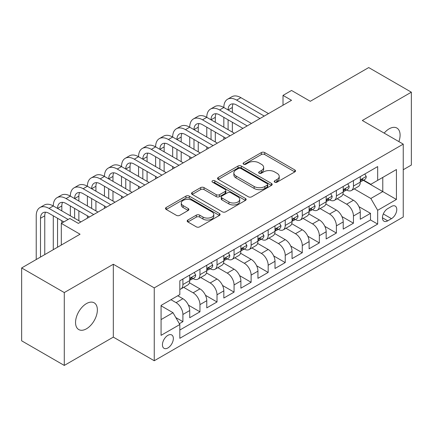 <?xml version="1.0" encoding="UTF-8"?>
<svg xmlns="http://www.w3.org/2000/svg" width="433" height="433" viewBox="0 0 433 433"><rect width="100%" height="100%" fill="white"/><g stroke="black" fill="none" stroke-linecap="round" stroke-linejoin="round"><path stroke-width="0.65" d="M274.706 182.163A1.656 0.958 0 0 0 277.05 182.163L294.835 171.896A2.365 1.369 0 0 0 295.528 170.927A2.365 1.369 0 0 0 294.835 169.963L264.704 152.568A2.365 1.369 0 0 0 261.353 152.568L243.568 162.835A1.656 0.958 0 0 0 243.081 163.512A1.656 0.958 0 0 0 243.568 164.188A1.656 0.958 0 0 0 245.912 164.188L248.212 162.857A7.578 4.373 0 0 1 258.929 162.857L261.44 164.307A7.578 4.373 0 0 1 263.659 167.403A7.578 4.373 0 0 1 261.44 170.494L259.134 171.82A1.656 0.958 0 0 0 258.653 172.496A1.656 0.958 0 0 0 259.134 173.173A1.656 0.958 0 0 0 261.478 173.173L263.784 171.847A7.578 4.373 0 0 1 274.495 171.847L277.006 173.297A7.578 4.373 0 0 1 279.225 176.388A7.578 4.373 0 0 1 277.006 179.484L274.706 180.81A1.656 0.958 0 0 0 274.219 181.487A1.656 0.958 0 0 0 274.706 182.163L274.706 180.81M86.459 328.799A15.436 8.914 120 0 0 96.543 315.197A15.436 8.914 120 0 0 94.177 302.829A15.436 8.914 120 0 0 86.459 303.593A15.436 8.914 120 0 0 76.376 317.194A15.436 8.914 120 0 0 78.741 329.562A15.436 8.914 120 0 0 86.459 328.799M398.88 141.602A15.436 8.914 120 0 0 396.899 128.054A15.436 8.914 120 0 0 389.18 128.817A15.436 8.914 120 0 0 384.168 133.115M167.896 347.948A7.718 4.454 120 0 0 172.935 341.15A7.718 4.454 120 0 0 171.755 334.963A7.718 4.454 120 0 0 167.896 335.348A7.718 4.454 120 0 0 162.851 342.146A7.718 4.454 120 0 0 164.037 348.332A7.718 4.454 120 0 0 167.896 347.948M187.862 220.029A2.365 1.369 0 0 0 187.17 220.992A2.365 1.369 0 0 0 187.862 221.961L196.317 226.838A2.365 1.369 0 0 0 199.667 226.838L219.417 215.434A2.365 1.369 0 0 0 220.116 214.47A2.365 1.369 0 0 0 219.417 213.501L189.286 196.106A2.365 1.369 0 0 0 185.941 196.106L166.185 207.51A2.365 1.369 0 0 0 165.493 208.479A2.365 1.369 0 0 0 166.185 209.442L176.399 215.336A2.365 1.369 0 0 0 179.744 215.336L188.198 210.46A2.365 1.369 0 0 0 188.891 209.491A2.365 1.369 0 0 0 188.198 208.527L183.137 205.599A6.333 3.659 0 0 1 181.281 203.017A6.333 3.659 0 0 1 185.189 199.64A6.333 3.659 0 0 1 192.09 200.43L211.926 211.883A6.333 3.659 0 0 1 213.783 214.47A6.333 3.659 0 0 1 209.875 217.848A6.333 3.659 0 0 1 202.974 217.052L199.667 215.147A2.365 1.369 0 0 0 196.317 215.147L187.862 220.029L187.862 221.961M403.247 169.731L411.35 165.054L411.35 92.186L368.716 67.57L310.299 101.295L291.539 90.465L283.014 95.39L291.539 100.31L78.357 223.39L69.832 218.47L61.302 223.39L61.302 245.056M64.284 292.562L64.284 365.43L113.322 337.118L113.322 264.254L64.284 292.562L21.65 267.946L80.062 234.221L61.302 223.39M113.322 264.254L154.251 287.885L403.247 144.129L403.247 216.993L154.251 360.749L154.251 287.885M411.35 92.186L362.318 120.498L403.247 144.129M248.38 196.782A2.365 1.369 0 0 0 251.73 196.782L271.48 185.378A2.365 1.369 0 0 0 272.173 184.409A2.365 1.369 0 0 0 271.48 183.446L241.349 166.05A2.365 1.369 0 0 0 238.004 166.05L218.248 177.454A2.365 1.369 0 0 0 217.555 178.418A2.365 1.369 0 0 0 218.248 179.386L248.38 196.782M213.133 182.52A1.656 0.958 0 0 1 214.817 182.758L214.817 180.788L245.451 198.471A2.365 1.369 0 0 1 246.144 199.44A2.365 1.369 0 0 1 245.451 200.409L225.696 211.813A2.365 1.369 0 0 1 222.351 211.813L192.214 194.412L192.214 192.479A2.365 1.369 0 0 0 191.521 193.448A2.365 1.369 0 0 0 192.214 194.412M192.214 192.479L200.668 187.603A2.365 1.369 0 0 1 204.019 187.603L216.24 194.655A2.365 1.369 0 0 0 219.585 194.655L225.192 191.418A2.365 1.369 0 0 0 225.891 190.45A2.365 1.369 0 0 0 225.192 189.486L212.473 182.141A1.656 0.958 0 0 1 211.986 181.465A1.656 0.958 0 0 1 213.009 180.577A1.656 0.958 0 0 1 214.817 180.788M64.284 365.43L21.65 340.814L21.65 267.946M179.365 323.705L182.905 321.659L175.825 317.573M170.965 299.701L176.079 302.656A9.645 5.569 60 0 1 182.905 314.472L189.724 310.531L189.724 317.719L199.959 311.814L188.425 305.157M183.679 287.35L193.134 292.811A9.645 5.569 60 0 1 199.959 304.626L206.779 300.686L206.779 307.874L217.014 301.969L205.48 295.306M200.733 277.504L210.189 282.965A9.645 5.569 60 0 1 217.014 294.781L223.834 290.841L223.834 298.028L234.069 292.123L222.53 285.461M217.788 267.659L227.244 273.115A9.645 5.569 60 0 1 234.069 284.936L240.889 280.995L240.889 288.183L251.118 282.273L239.584 275.615M234.843 257.814L244.299 263.269A9.645 5.569 60 0 1 251.118 275.085L257.944 271.15L257.944 278.338L268.173 272.427L256.639 265.77M251.898 247.968L261.353 253.424A9.645 5.569 60 0 1 268.173 265.24L274.998 261.299L274.998 268.487L285.228 262.582L273.694 255.925M268.953 238.118L278.408 243.579A9.645 5.569 60 0 1 285.228 255.394L292.053 251.454L292.053 258.642L302.283 252.737L290.749 246.074M286.007 228.272L295.463 233.733A9.645 5.569 60 0 1 302.283 245.549L309.108 241.609L309.108 248.796L319.337 242.891L307.803 236.229M303.062 218.427L312.518 223.883A9.645 5.569 60 0 1 319.337 235.698L326.163 231.763L326.163 238.951L336.392 233.041L324.858 226.383M320.117 208.582L329.573 214.037A9.645 5.569 60 0 1 336.392 225.853L343.217 221.918L343.217 229.106L353.447 223.195L353.447 216.007A9.645 5.569 -120 0 0 346.627 204.192L337.172 198.736M341.913 216.538L353.447 223.195M189.724 310.531A9.645 5.569 -120 0 0 182.905 298.716L177.784 295.766M206.779 300.686A9.645 5.569 -120 0 0 199.959 288.871L189.41 282.781M223.834 290.841A9.645 5.569 -120 0 0 217.014 279.025L206.465 272.936M240.889 280.995A9.645 5.569 -120 0 0 234.069 269.18L223.52 263.091M257.944 271.15A9.645 5.569 -120 0 0 251.118 259.335L240.575 253.245M274.998 261.299A9.645 5.569 -120 0 0 268.173 249.484L257.63 243.395M292.053 251.454A9.645 5.569 -120 0 0 285.228 239.638L274.684 233.549M309.108 241.609A9.645 5.569 -120 0 0 302.283 229.793L291.739 223.704M326.163 231.763A9.645 5.569 -120 0 0 319.337 219.948L308.794 213.859M343.217 221.918A9.645 5.569 -120 0 0 336.392 210.102L325.849 204.008M391.481 206.454L387.73 208.625A7.475 4.319 120 0 0 382.842 215.212A7.475 4.319 120 0 0 383.99 221.203A7.475 4.319 120 0 0 387.73 220.835L391.481 218.665A7.475 4.319 120 0 0 396.368 212.078A7.475 4.319 120 0 0 395.221 206.086A7.475 4.319 120 0 0 391.481 206.454M161.071 319.592L173.011 312.702L179.83 324.517L179.83 338.303L377.668 224.083L377.668 210.297L370.843 198.482L354.226 188.885M179.83 324.517L161.071 335.348L161.071 305.411L179.83 294.581L179.83 280.795L377.668 166.581L377.668 180.361L396.428 169.53L396.428 199.467L377.668 210.297M193.048 278.581L193.134 278.63A9.645 5.569 60 0 0 197.957 279.106L204.782 275.171A9.645 5.569 -120 0 0 206.779 270.755L206.779 265.24M210.102 268.731L210.189 268.785A9.645 5.569 60 0 0 215.012 269.261L221.837 265.326A9.645 5.569 -120 0 0 223.834 260.91L223.834 255.394M227.157 258.885L227.244 258.939A9.645 5.569 60 0 0 232.066 259.416L238.892 255.475A9.645 5.569 -120 0 0 240.889 251.059L240.889 245.549M244.212 249.04L244.299 249.094A9.645 5.569 60 0 0 249.121 249.57L255.946 245.63A9.645 5.569 -120 0 0 257.944 241.213L257.944 235.698M261.267 239.195L261.353 239.243A9.645 5.569 60 0 0 266.176 239.725L273.001 235.785A9.645 5.569 -120 0 0 274.998 231.368L274.998 225.853M278.322 229.349L278.408 229.398A9.645 5.569 60 0 0 283.231 229.874L290.056 225.939A9.645 5.569 -120 0 0 292.053 221.523L292.053 216.007M295.376 219.499L295.463 219.553A9.645 5.569 60 0 0 300.285 220.029L307.111 216.094A9.645 5.569 -120 0 0 309.108 211.677L309.108 206.162M312.431 209.653L312.518 209.707A9.645 5.569 60 0 0 317.34 210.184L324.165 206.243A9.645 5.569 -120 0 0 326.163 201.827L326.163 196.317M329.486 199.808L329.573 199.862A9.645 5.569 60 0 0 334.395 200.338L341.22 196.398A9.645 5.569 -120 0 0 343.217 191.981L343.217 186.466M179.83 330.033L370.502 219.948L370.502 213.35L360.272 219.255L360.272 212.067A9.645 5.569 -120 0 0 353.447 200.252L342.904 194.163M346.541 189.963L346.627 190.011A9.645 5.569 -120 0 0 351.45 190.493A9.645 5.569 -120 0 0 353.447 186.076L353.447 180.561M351.45 190.493L358.275 186.553A9.645 5.569 -120 0 0 360.272 182.136L360.272 176.621M182.905 279.025L182.905 284.541A9.645 5.569 60 0 1 180.902 288.957A9.645 5.569 60 0 1 179.83 289.347M180.902 288.957L187.727 285.017A9.645 5.569 -120 0 0 189.724 280.6L189.724 275.085M199.959 269.18L199.959 274.69A9.645 5.569 60 0 1 197.957 279.106M217.014 259.329L217.014 264.844A9.645 5.569 60 0 1 215.012 269.261M234.069 249.484L234.069 254.999A9.645 5.569 60 0 1 232.066 259.416M251.118 239.638L251.118 245.154A9.645 5.569 60 0 1 249.121 249.57M268.173 229.793L268.173 235.308A9.645 5.569 60 0 1 266.176 239.725M285.228 219.948L285.228 225.458A9.645 5.569 60 0 1 283.231 229.874M302.283 210.097L302.283 215.612A9.645 5.569 60 0 1 300.285 220.029M319.337 200.252L319.337 205.767A9.645 5.569 60 0 1 317.34 210.184M336.392 190.406L336.392 195.922A9.645 5.569 60 0 1 334.395 200.338M336.392 225.853L336.392 233.041M319.337 235.698L319.337 242.891M302.283 245.549L302.283 252.737M285.228 255.394L285.228 262.582M268.173 265.24L268.173 272.427M251.118 275.085L251.118 282.273M234.069 284.936L234.069 292.123M217.014 294.781L217.014 301.969M199.959 304.626L199.959 311.814M182.905 314.472L182.905 321.659M173.011 312.702L161.071 305.806M370.843 198.482L382.783 191.586L382.783 177.411L396.428 169.53M363.249 180.312L396.428 199.467M363.596 180.117L370.843 184.301L377.668 180.361M113.322 337.118L154.251 360.749M283.014 95.39L283.014 105.235M358.968 206.693L370.502 213.35M370.502 219.948L377.668 224.083M275.366 182.396L277.006 181.449A7.578 4.373 0 0 0 279.225 178.358L279.225 176.388M263.659 167.403L263.659 169.368A7.578 4.373 0 0 1 261.44 172.464L259.8 173.411M294.803 171.912L264.704 154.532A2.365 1.369 0 0 0 261.353 154.532L244.228 164.421M271.453 185.394L241.349 168.015A2.365 1.369 0 0 0 238.004 168.015L218.281 179.403M267.296 185.086A1.656 0.958 0 0 0 267.783 184.409A1.656 0.958 0 0 0 267.296 183.733L240.845 168.464A1.656 0.958 0 0 0 238.502 168.464L236.077 169.866A7.578 4.373 0 0 0 233.858 172.956A7.578 4.373 0 0 0 236.077 176.052L254.155 186.488A7.578 4.373 0 0 0 264.872 186.488L267.296 185.086L267.296 187.056A1.656 0.958 0 0 0 267.783 186.379L267.783 184.409M233.858 172.956L233.858 174.927A7.578 4.373 0 0 0 236.077 178.023L236.077 176.052M267.296 187.056L264.872 188.458A7.578 4.373 0 0 1 254.155 188.458L236.077 178.023M192.247 194.433L200.668 189.567L200.668 187.603M225.891 190.45L225.891 192.42A2.365 1.369 0 0 1 225.192 193.389L219.585 196.625A2.365 1.369 0 0 1 216.24 196.625L204.019 189.567A2.365 1.369 0 0 0 200.668 189.567M214.817 182.758L245.419 200.425M228.922 201.978A6.333 3.659 0 0 0 235.823 202.768A6.333 3.659 0 0 0 239.73 199.391A6.333 3.659 0 0 0 237.874 196.804L230.886 192.772A2.365 1.369 0 0 0 227.536 192.772L221.929 196.008A2.365 1.369 0 0 0 221.236 196.977A2.365 1.369 0 0 0 221.929 197.941L228.922 201.978L228.922 203.948A6.333 3.659 0 0 0 235.823 204.739A6.333 3.659 0 0 0 239.73 201.361L239.73 199.391M221.236 196.977L221.236 198.947A2.365 1.369 0 0 0 221.929 199.911L221.929 197.941M228.922 203.948L221.929 199.911M213.783 214.47L213.783 216.44A6.333 3.659 0 0 1 209.875 219.818A6.333 3.659 0 0 1 202.974 219.022L199.667 217.117A2.365 1.369 0 0 0 196.317 217.117L187.895 221.977M181.281 203.017L181.281 204.988A6.333 3.659 0 0 0 183.137 207.569L183.137 205.599M188.166 210.476L183.137 207.569M219.39 215.455L189.286 198.076A2.365 1.369 0 0 0 185.941 198.076L166.218 209.464M364.792 174.012L366.237 176.523A6.392 3.691 60 0 1 364.916 179.349L361.674 181.221A6.392 3.691 -120 0 0 362.789 179.749L362.654 179.181L361.858 179.343L360.743 180.929A6.392 3.691 60 0 1 360.272 181.838M36.231 259.529L36.231 215.813A18.089 10.446 60 0 1 39.977 207.531L44.242 205.069A18.089 10.446 60 0 1 53.286 205.962A18.089 10.446 60 0 1 57.032 197.681L61.297 195.223A18.089 10.446 60 0 1 70.341 196.117A18.089 10.446 60 0 1 74.086 187.835L78.351 185.373A18.089 10.446 60 0 1 87.396 186.271A18.089 10.446 60 0 1 91.141 177.99L95.406 175.527A18.089 10.446 60 0 1 104.45 176.426A18.089 10.446 60 0 1 108.196 168.145L112.461 165.682A18.089 10.446 60 0 1 121.505 166.581A18.089 10.446 60 0 1 125.251 158.299L129.516 155.837A18.089 10.446 60 0 1 138.56 156.73A18.089 10.446 60 0 1 142.305 148.449L146.571 145.991A18.089 10.446 60 0 1 155.615 146.884A18.089 10.446 60 0 1 159.36 138.603L163.625 136.141A18.089 10.446 60 0 1 172.67 137.039A18.089 10.446 60 0 1 176.415 128.758L180.68 126.295A18.089 10.446 60 0 1 189.724 127.194A18.089 10.446 60 0 1 193.47 118.913L197.735 116.45A18.089 10.446 60 0 1 206.779 117.348A18.089 10.446 60 0 1 210.525 109.067L214.79 106.605A18.089 10.446 60 0 1 223.834 107.498A18.089 10.446 60 0 1 227.579 99.217L231.844 96.759A18.089 10.446 60 0 1 240.889 97.652L268.514 113.603M227.579 99.217A18.089 10.446 60 0 1 236.624 100.115L264.254 116.066M360.483 181.519L360.51 181.519A6.392 3.691 -120 0 0 361.674 181.221M259.989 118.528L236.624 105.04A12.059 6.96 -120 0 0 230.594 104.44A12.059 6.96 -120 0 0 228.099 109.96L232.359 107.498L232.359 112.423M233.116 103.882A12.059 6.96 -120 0 0 232.359 107.498M228.099 119.806L228.099 129.656M232.359 122.268L232.359 132.114M223.834 139.404L223.834 137.039M223.834 127.194L223.834 117.348M347.737 183.857L349.187 186.369A6.392 3.691 60 0 1 347.861 189.199L344.619 191.067A6.392 3.691 -120 0 0 345.734 189.594L345.599 189.026L344.803 189.189L343.688 190.78A6.392 3.691 60 0 1 343.217 191.689M210.525 109.067A18.089 10.446 60 0 1 219.569 109.96L223.834 107.498L251.459 123.448M219.569 109.96L247.2 125.911M343.429 191.37L343.456 191.37A6.392 3.691 -120 0 0 344.619 191.067M242.935 128.374L219.569 114.886A12.059 6.96 -120 0 0 213.539 114.285A12.059 6.96 -120 0 0 211.044 119.806L215.304 117.348L215.304 122.268M216.062 113.733A12.059 6.96 -120 0 0 215.304 117.348M211.044 129.656L211.044 139.502M215.304 132.114L215.304 141.964M206.779 149.25L206.779 146.884M206.779 137.039L206.779 127.194M330.682 193.703L332.133 196.214A6.392 3.691 60 0 1 330.807 199.045L327.565 200.912A6.392 3.691 -120 0 0 328.679 199.44L328.544 198.877L327.749 199.034L326.634 200.625A6.392 3.691 60 0 1 326.163 201.534M193.47 118.913A18.089 10.446 60 0 1 202.514 119.806L206.779 117.348L234.41 133.299M202.514 119.806L230.145 135.756M326.374 201.215L326.401 201.215A6.392 3.691 -120 0 0 327.565 200.912M225.88 138.219L202.514 124.731A12.059 6.96 -120 0 0 196.485 124.136A12.059 6.96 -120 0 0 193.989 129.656L198.249 127.194L198.249 132.114M199.007 123.578A12.059 6.96 -120 0 0 198.249 127.194M193.989 139.502L193.989 149.347M198.249 141.964L198.249 151.81M189.724 159.095L189.724 156.73M189.724 146.884L189.724 137.039M313.627 203.553L315.078 206.065A6.392 3.691 60 0 1 313.752 208.89L310.51 210.763A6.392 3.691 -120 0 0 311.625 209.291L311.489 208.722L310.694 208.879L309.579 210.47A6.392 3.691 60 0 1 309.108 211.38M176.415 128.758A18.089 10.446 60 0 1 185.459 129.656L189.724 127.194L217.355 143.144M185.459 129.656L213.09 145.607M309.319 211.06L309.346 211.06A6.392 3.691 -120 0 0 310.51 210.763M208.825 148.064L185.459 134.576A12.059 6.96 -120 0 0 179.43 133.981A12.059 6.96 -120 0 0 176.935 139.502L181.194 137.039L181.194 141.964M181.952 133.424A12.059 6.96 -120 0 0 181.194 137.039M176.935 149.347L176.935 159.192M181.194 151.81L181.194 161.655M172.67 168.94L172.67 166.581M172.67 156.73L172.67 146.884M296.573 213.399L298.023 215.91A6.392 3.691 60 0 1 296.697 218.735L293.455 220.608A6.392 3.691 -120 0 0 294.57 219.136L294.435 218.568L293.639 218.725L292.524 220.316A6.392 3.691 60 0 1 292.053 221.225M159.36 138.603A18.089 10.446 60 0 1 168.405 139.502L172.67 137.039L200.3 152.99M168.405 139.502L196.035 155.452M292.264 220.906L292.291 220.906A6.392 3.691 -120 0 0 293.455 220.608M191.77 157.915L168.405 144.422A12.059 6.96 -120 0 0 162.375 143.826A12.059 6.96 -120 0 0 159.88 149.347L164.139 146.884L164.139 151.81M164.897 143.269A12.059 6.96 -120 0 0 164.139 146.884M159.88 159.192L159.88 169.038M164.139 161.655L164.139 171.5M155.615 178.786L155.615 176.426M155.615 166.581L155.615 156.73M279.518 223.244L280.968 225.755A6.392 3.691 60 0 1 279.642 228.581L276.4 230.453A6.392 3.691 -120 0 0 277.515 228.981L277.38 228.413L276.584 228.575L275.469 230.161A6.392 3.691 60 0 1 274.998 231.07M142.305 148.449A18.089 10.446 60 0 1 151.35 149.347L155.615 146.884L183.246 162.835M151.35 149.347L178.981 165.298M275.209 230.751L275.236 230.751A6.392 3.691 -120 0 0 276.4 230.453M174.716 167.76L151.35 154.272A12.059 6.96 -120 0 0 145.32 153.672A12.059 6.96 -120 0 0 142.825 159.192L147.085 156.73L147.085 161.655M147.842 153.114A12.059 6.96 -120 0 0 147.085 156.73M142.825 169.038L142.825 178.889M147.085 171.5L147.085 181.346M138.56 188.636L138.56 186.271M138.56 176.426L138.56 166.581M262.463 233.089L263.913 235.601A6.392 3.691 60 0 1 262.587 238.431L259.345 240.299A6.392 3.691 -120 0 0 260.46 238.827L260.325 238.264L259.529 238.421L258.414 240.012A6.392 3.691 60 0 1 257.944 240.921M125.251 158.299A18.089 10.446 60 0 1 134.295 159.192L138.56 156.73L166.191 172.68M134.295 159.192L161.926 175.143M258.155 240.602L258.182 240.602A6.392 3.691 -120 0 0 259.345 240.299M157.661 177.606L134.295 164.118A12.059 6.96 -120 0 0 128.265 163.517A12.059 6.96 -120 0 0 125.77 169.038L130.035 166.581L130.035 171.5M130.788 162.965A12.059 6.96 -120 0 0 130.035 166.581M125.77 178.889L125.77 188.734M130.035 181.346L130.035 191.197M121.505 198.482L121.505 196.117M121.505 186.271L121.505 176.426M245.408 242.935L246.859 245.446A6.392 3.691 60 0 1 245.533 248.277L242.291 250.144A6.392 3.691 -120 0 0 243.406 248.672L243.27 248.109L242.475 248.266L241.36 249.857A6.392 3.691 60 0 1 240.889 250.767M108.196 168.145A18.089 10.446 60 0 1 117.24 169.038L121.505 166.581L149.136 182.531M117.24 169.038L144.871 184.988M241.1 250.447L241.127 250.447A6.392 3.691 -120 0 0 242.291 250.144M140.606 187.451L117.24 173.963A12.059 6.96 -120 0 0 111.211 173.368A12.059 6.96 -120 0 0 108.715 178.889L112.981 176.426L112.981 181.346M113.733 172.81A12.059 6.96 -120 0 0 112.981 176.426M108.715 188.734L108.715 198.579M112.981 191.197L112.981 201.042M104.45 208.327L104.45 205.962M104.45 196.117L104.45 186.271M228.353 252.785L229.804 255.297A6.392 3.691 60 0 1 228.478 258.122L225.241 259.995A6.392 3.691 -120 0 0 226.351 258.523L226.215 257.954L225.42 258.111L224.305 259.703A6.392 3.691 60 0 1 223.834 260.612M91.141 177.99A18.089 10.446 60 0 1 100.185 178.889L104.45 176.426L132.081 192.376M100.185 178.889L127.816 194.839M224.045 260.293L224.072 260.293A6.392 3.691 -120 0 0 225.241 259.995M123.551 197.296L100.185 183.809A12.059 6.96 -120 0 0 94.156 183.213A12.059 6.96 -120 0 0 91.661 188.734L95.926 186.271L95.926 191.197M96.678 182.656A12.059 6.96 -120 0 0 95.926 186.271M91.661 198.579L91.661 208.425M95.926 201.042L95.926 210.887M87.396 218.172L87.396 215.813M87.396 205.962L87.396 196.117M211.299 262.631L212.749 265.142A6.392 3.691 60 0 1 211.423 267.967L208.186 269.84A6.392 3.691 -120 0 0 209.296 268.368L209.161 267.8L208.365 267.957L207.25 269.548A6.392 3.691 60 0 1 206.779 270.457M74.086 187.835A18.089 10.446 60 0 1 83.131 188.734L87.396 186.271L115.026 202.222M83.131 188.734L110.761 204.685M206.99 270.138L207.017 270.138A6.392 3.691 -120 0 0 208.186 269.84M106.496 207.147L83.131 193.654A12.059 6.96 -120 0 0 77.101 193.058A12.059 6.96 -120 0 0 74.606 198.579L78.871 196.117L78.871 201.042M79.623 192.501A12.059 6.96 -120 0 0 78.871 196.117M74.606 208.425L74.606 218.27M78.871 210.887L78.871 220.733M70.341 215.813L70.341 205.962M194.244 272.476L195.694 274.987A6.392 3.691 60 0 1 194.368 277.813L191.132 279.686A6.392 3.691 -120 0 0 192.241 278.213L192.106 277.645L191.31 277.807L190.195 279.393A6.392 3.691 60 0 1 189.724 280.303M57.032 197.681A18.089 10.446 60 0 1 66.076 198.579L70.341 196.117L97.972 212.067M66.076 198.579L93.707 214.53M189.935 279.983L189.963 279.983A6.392 3.691 -120 0 0 191.132 279.686M89.442 216.993L66.076 203.505A12.059 6.96 -120 0 0 60.046 202.904A12.059 6.96 -120 0 0 57.551 208.425L61.816 205.962L61.816 210.887M62.569 202.346A12.059 6.96 -120 0 0 61.816 205.962M57.551 218.27L57.551 247.221M61.816 220.733L61.816 223.098M53.286 249.684L53.286 215.813M39.977 207.531A18.089 10.446 60 0 1 49.021 208.425L53.286 205.962L80.917 221.912M49.021 208.425L68.122 219.455M63.862 221.912L49.021 213.35A12.059 6.96 -120 0 0 42.991 212.749A12.059 6.96 -120 0 0 40.496 218.27L40.496 257.067M45.514 212.197A12.059 6.96 -120 0 0 44.761 215.813L44.761 254.604M176.079 302.656L182.905 298.716M193.134 292.811L199.959 288.871M210.189 282.965L217.014 279.025M227.244 273.115L234.069 269.18M244.299 263.269L251.118 259.335M261.353 253.424L268.173 249.484M278.408 243.579L285.228 239.638M295.463 233.733L302.283 229.793M312.518 223.883L319.337 219.948M329.573 214.037L336.392 210.102M346.627 204.192L353.447 200.252M353.447 186.076L360.272 182.136M182.905 284.541L189.724 280.6M199.959 274.69L206.779 270.755M217.014 264.844L223.834 260.91M234.069 254.999L240.889 251.059M251.118 245.154L257.944 241.213M268.173 235.308L274.998 231.368M285.228 225.458L292.053 221.523M302.283 215.612L309.108 211.677M319.337 205.767L326.163 201.827M336.392 195.922L343.217 191.981M353.447 216.007L360.272 212.067M383.302 213.945L391.481 218.665M382.442 217.783L387.73 220.835M277.006 181.449L277.006 179.484M259.134 173.173L259.134 171.82M261.44 172.464L261.44 170.494M243.568 164.188L243.568 162.835M261.353 154.532L261.353 152.568M264.704 154.532L264.704 152.568M294.835 171.896L294.835 169.963M218.248 179.386L218.248 177.454M238.004 168.015L238.004 166.05M241.349 168.015L241.349 166.05M271.48 185.378L271.48 183.446M254.155 188.458L254.155 186.488M264.872 188.458L264.872 186.488M204.019 189.567L204.019 187.603M216.24 196.625L216.24 194.655M219.585 196.625L219.585 194.655M225.192 193.389L225.192 191.418M245.451 200.409L245.451 198.471M196.317 217.117L196.317 215.147M199.667 217.117L199.667 215.147M202.974 219.022L202.974 217.052M188.198 210.46L188.198 208.527M166.185 209.442L166.185 207.51M185.941 198.076L185.941 196.106M189.286 198.076L189.286 196.106M219.417 215.434L219.417 213.501M366.199 176.447L360.272 179.874M240.889 97.652L236.624 100.115M361.966 179.273L362.789 179.749M349.144 186.298L343.217 189.719M344.912 189.118L345.734 189.594M332.089 196.144L326.163 199.564M327.857 198.964L328.679 199.44M315.035 205.989L309.108 209.41M310.802 208.814L311.625 209.291M297.98 215.834L292.053 219.255M293.747 218.66L294.57 219.136M280.925 225.68L274.998 229.106M276.692 228.505L277.515 228.981M263.87 235.53L257.944 238.951M259.638 238.35L260.46 238.827M246.815 245.376L240.889 248.796M242.583 248.196L243.406 248.672M229.761 255.221L223.834 258.642M225.528 258.046L226.351 258.523M212.706 265.066L206.779 268.487M208.473 267.892L209.296 268.368M195.651 274.912L189.724 278.338M191.418 277.737L192.241 278.213M44.761 215.813L40.496 218.27"/></g></svg>
